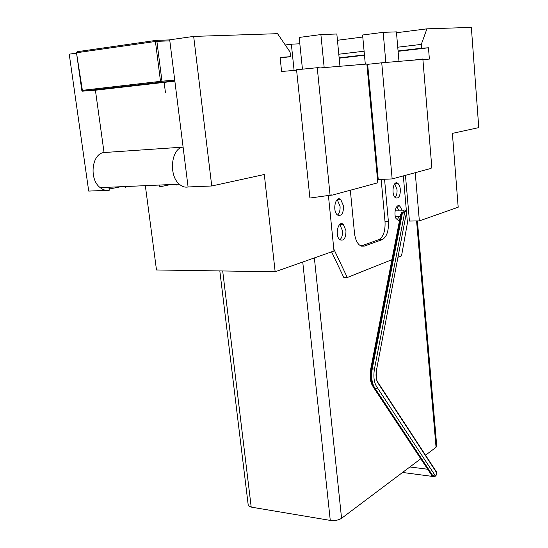 <?xml version="1.0" encoding="UTF-8"?>
<svg xmlns="http://www.w3.org/2000/svg" width="548" height="548" viewBox="0 0 548 548"><rect width="100%" height="100%" fill="white"/><g stroke="black" fill="none" stroke-linecap="round" stroke-linejoin="round"><path stroke-width="0.82" d="M396.492 32.729L426.919 28.839L471.349 27.4L478.767 127.616L452.381 133.383L458.183 207.206L419.357 220.899L409.445 221.056L405.452 175.333M145.453 186.573L156.488 269.972L275.151 271.753L264.3 174.497L211.747 185.984L188.08 186.964C185.032 187.574 182.114 186.642 179.312 184.183C168.373 175.339 171.216 148.076 183.101 147.111L174.73 80.131L174.093 81.241L164.147 82.378L165.441 92.544L164.153 82.378L96.099 90.139L82.495 91.167L161.318 82.323L160.502 81.344L81.803 90.406M120.916 186.724L109.456 188.985L109.216 187.238M170.716 184.553L159.509 186.868L159.269 185.053M328.416 195.554L334.006 250.998L275.151 271.753M125.417 186.526L125.533 187.361L125.095 186.546M176.175 184.313L176.271 185.053L175.545 184.34M376.421 370.448L405.986 215.001L376.421 370.448C375.531 376.202 376.223 380.675 378.51 383.867L377.976 382.477M404.438 213.658L402.588 212.097L372.27 368.688L374.414 369.229L404.438 213.658C404.136 208.966 407.746 212.103 405.986 215.001M395.259 210.172L403.814 210.179M395.964 216.453L395.361 216.666M400.732 214.302L401.91 212.11L402.588 212.097M155.885 40.408L77.33 51.697L76.754 52.724L155.427 41.477L155.981 40.394L156.892 41.34L169.825 40.86L188.08 186.964M296.605 70.219L281.604 71.48L280.096 57.362L290.556 56.684L290.07 52.033L277.569 33.681L193.67 36.401L168.921 39.936L169.825 40.86M77.056 51.793L76.501 52.772L82.508 91.174L160.941 82.2L174.093 81.241M155.427 41.477L156.892 41.34L161.961 81.193L160.502 81.344L155.427 41.477M95.222 88.851L95.359 89.865M183.101 147.111L104.052 152.536L95.407 90.201L104.052 152.536C91.735 153.529 88.844 179.312 100.181 187.628C103.086 189.951 106.113 190.814 109.278 190.231L108.86 187.252M174.73 80.131L161.961 81.193L161.605 82.214L174.374 81.131M106.305 190.355L88.708 191.088L69.233 54.163L76.549 53.122M193.67 36.401L211.747 185.984M339.959 66.281L336.835 33.997L320.888 34.565L299.181 37.442L302.448 69.178M398.971 61.355L396.416 31.873L383.168 32.346L362.605 34.997L365.297 64.164M294.091 70.432L291.344 44.189L299.831 43.785M320.888 34.565L324.176 67.596M383.168 32.346L385.84 62.451M291.344 44.189L285.261 44.977M290.556 56.684L280.158 57.944M337.445 40.271L362.79 37.031M426.919 28.839L421.296 44.402L397.745 47.203M364.105 51.211L338.794 54.225M421.296 44.402L421.611 48.217L398.074 50.971M364.441 54.903L339.144 57.855M421.611 48.217L428.461 47.779L398.101 51.32M364.475 55.238L339.178 58.191M428.461 47.779L429.385 59.081L422.912 59.622M326.266 195.787L332.581 195.033L377.819 182.806L366.872 64.034L319.162 68.014L319.121 67.562L317.251 67.712L296.557 69.76L309.915 198.04L330.081 195.259L317.251 67.712M366.913 64.417L381.737 62.794L392.149 178.929L430.084 168.674L431.851 167.818L422.892 59.362L381.737 62.794M367.653 64.356L378.25 179.504L377.531 179.696M332.581 195.033L330.081 195.259M422.892 59.362L422.857 58.972L413.062 60.177M331.985 194.876L331.081 194.992M392.149 178.929L378.25 179.504M415.233 172.689L419.357 220.899M378.51 383.867L436.242 472.088C436.455 474.774 435.975 475.739 434.811 474.993L432.379 475.924L430.797 473.931M434.811 474.993L377.319 387.662L375.435 388.916L433.372 476.534L434.317 476.705M436.242 472.088L436.016 470.985M373.784 387.936L374.414 388.779L375.435 388.916C371.962 384.134 370.907 377.394 372.27 368.688L371.578 368.64L401.91 212.11M333.814 249.066L347.281 277.5L391.93 259.677M398.184 257.183L401.54 255.848L407.438 222.851L403.328 175.908M384.552 179.244L388.402 221.591C388.806 231.016 386.73 237.037 382.168 239.654L364.304 246.107L359.543 245.12C356.817 242.73 355.131 238.688 354.481 233.003L350.33 190.231M399.458 220.871L398.951 220.995L395.978 218.481C393.279 213.042 396.389 203.205 399.848 206.13L402.047 210.22M343.562 206.034C343.48 213.494 341.466 216.487 337.52 215.022C332.095 211.158 335.506 195.019 340.753 199.554L343.562 206.034M345.987 230.674C345.884 238.229 343.843 241.25 339.87 239.743C334.547 235.804 338.185 219.816 343.322 224.42L345.987 230.674M400.348 189.512C400.328 196.033 398.725 198.808 395.546 197.828C390.902 194.883 393.204 179.71 397.732 183.299C399.15 184.423 400.026 186.491 400.348 189.512M331.588 251.847L343.781 277.439L347.281 277.5M302.743 262.019L330.273 520.401L251.203 507.119L222.694 270.965M425.536 455.196L436.05 447.291L436.715 445.75L417.405 220.933M248.155 504.612L248.299 505.777L251.203 507.119M330.273 520.401C334.753 520.901 338.52 520.21 341.562 518.312L420.768 458.779M337.198 199.643L340.041 206.123C340.308 210.192 339.486 213.172 337.568 215.063M339.781 224.454L342.479 230.715C342.74 234.852 341.89 237.873 339.918 239.784M394.779 183.758L397.012 189.629C397.232 193.108 396.615 195.739 395.177 197.513M396.896 206.541L398.718 210.295M398.821 216.398L397.492 219.769M381.161 179.381L385.025 221.645C385.436 231.051 383.347 237.065 378.771 239.668L361.064 246.038M406.15 215.296C406.959 212.754 406.541 211.042 404.91 210.158C403.883 209.665 403.198 210.453 402.869 212.508M168.921 39.936L156.105 40.388M377.319 387.662C374.14 383.326 373.174 377.182 374.414 369.229M432.379 475.924L374.743 388.854C371.263 384.08 370.208 377.339 371.578 368.64L370.77 368.749L370.311 377.962C370.969 381.004 370.085 382.723 374.613 388.833M370.763 368.783L400.766 214.104M416.583 220.94L436.05 447.291M341.562 518.312L314.367 257.923M388.402 221.591L385.025 221.645M364.304 246.107L361.262 246.114M382.168 239.654L378.771 239.668M400.328 216.371L395.314 216.467M76.501 52.772L81.803 90.399L82.508 91.174M427.7 469.252L409.883 466.958M436.331 471.602C436.941 475.061 435.955 476.705 433.372 476.534L402.575 472.458M435.756 470.814L378.593 383.422M376.606 370.667C376.079 376.675 376.469 380.586 377.771 382.415M374.414 388.779L431.982 475.712M179.312 184.183L100.181 187.628M248.299 505.777L219.823 270.924M340.753 199.554L337.219 199.657M343.322 224.42L339.801 224.475M397.732 183.299L395.156 183.402M399.848 206.13L397.266 206.199"/></g></svg>
